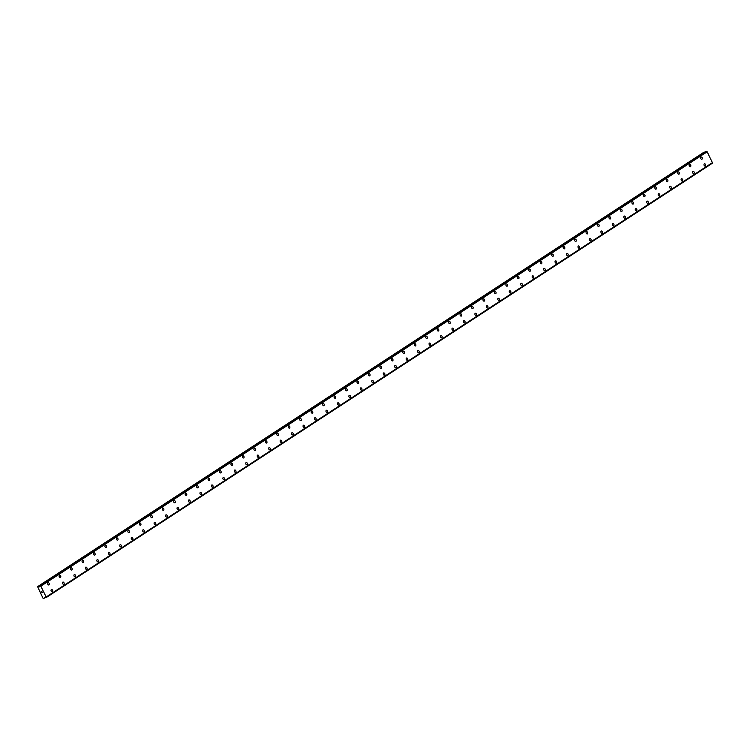 <?xml version="1.0" encoding="UTF-8"?>
<svg xmlns="http://www.w3.org/2000/svg" width="750" height="750" viewBox="0 0 750 750"><rect width="100%" height="100%" fill="white"/><g stroke="black" fill="none" stroke-linecap="round" stroke-linejoin="round"><path stroke-width="1.12" d="M48.084 582.703A1.2 0.844 -109.4 0 1 48.891 584.963A1.2 0.844 -109.4 0 1 48.094 582.703A1.2 0.844 -109.4 0 1 48.891 584.963M59.541 575.231A1.2 0.844 -109.4 0 1 60.347 577.491A1.2 0.844 -109.4 0 1 59.55 575.231A1.2 0.844 -109.4 0 1 60.347 577.491M70.997 567.759A1.2 0.844 -109.4 0 1 71.794 570.019A1.2 0.844 -109.4 0 1 71.006 567.759A1.2 0.844 -109.4 0 1 71.803 570.019M82.453 560.297A1.2 0.844 -109.4 0 1 83.25 562.556A1.2 0.844 -109.4 0 1 82.462 560.297A1.2 0.844 -109.4 0 1 83.259 562.556M93.909 552.825A1.2 0.844 -109.4 0 1 94.716 555.084A1.2 0.844 -109.4 0 1 93.909 552.825A1.2 0.844 -109.4 0 1 94.706 555.084M105.366 545.353A1.2 0.844 -109.4 0 1 106.162 547.612A1.2 0.844 -109.4 0 1 105.366 545.353A1.2 0.844 -109.4 0 1 106.162 547.612M116.822 537.891A1.2 0.844 -109.4 0 1 117.619 540.15A1.2 0.844 -109.4 0 1 116.822 537.891A1.2 0.844 -109.4 0 1 117.619 540.15M128.278 530.419A1.2 0.844 -109.4 0 1 129.075 532.678A1.2 0.844 -109.4 0 1 128.278 530.419A1.2 0.844 -109.4 0 1 129.075 532.678M139.734 522.947A1.2 0.844 -109.4 0 1 140.531 525.206A1.2 0.844 -109.4 0 1 139.734 522.947A1.2 0.844 -109.4 0 1 140.531 525.206M151.191 515.484A1.2 0.844 -109.4 0 1 151.988 517.744A1.2 0.844 -109.4 0 1 151.191 515.484A1.2 0.844 -109.4 0 1 151.988 517.744M162.647 508.012A1.2 0.844 -109.4 0 1 163.444 510.272A1.2 0.844 -109.4 0 1 162.647 508.012A1.2 0.844 -109.4 0 1 163.444 510.272M174.103 500.541A1.2 0.844 -109.4 0 1 174.9 502.8A1.2 0.844 -109.4 0 1 174.103 500.541A1.2 0.844 -109.4 0 1 174.9 502.8M185.559 493.078A1.2 0.844 -109.4 0 1 186.356 495.338A1.2 0.844 -109.4 0 1 185.559 493.078A1.2 0.844 -109.4 0 1 186.356 495.338M197.016 485.606A1.2 0.844 -109.4 0 1 197.812 487.866A1.2 0.844 -109.4 0 1 197.016 485.606A1.2 0.844 -109.4 0 1 197.812 487.866M208.472 478.134A1.2 0.844 -109.4 0 1 209.269 480.394A1.2 0.844 -109.4 0 1 208.472 478.134A1.2 0.844 -109.4 0 1 209.269 480.394M219.928 470.672A1.2 0.844 -109.4 0 1 220.725 472.931A1.2 0.844 -109.4 0 1 219.928 470.672A1.2 0.844 -109.4 0 1 220.725 472.931M231.384 463.2A1.2 0.844 -109.4 0 1 232.181 465.459A1.2 0.844 -109.4 0 1 231.384 463.2A1.2 0.844 -109.4 0 1 232.181 465.459M242.831 455.728A1.2 0.844 -109.4 0 1 243.637 457.987A1.2 0.844 -109.4 0 1 242.841 455.728A1.2 0.844 -109.4 0 1 243.637 457.987M254.288 448.266A1.2 0.844 -109.4 0 1 255.084 450.525A1.2 0.844 -109.4 0 1 254.297 448.266A1.2 0.844 -109.4 0 1 255.094 450.525M265.744 440.794A1.2 0.844 -109.4 0 1 266.541 443.053A1.2 0.844 -109.4 0 1 265.753 440.794A1.2 0.844 -109.4 0 1 266.55 443.053M277.2 433.322A1.2 0.844 -109.4 0 1 277.997 435.581A1.2 0.844 -109.4 0 1 277.2 433.322A1.2 0.844 -109.4 0 1 278.006 435.581M288.656 425.859A1.2 0.844 -109.4 0 1 289.453 428.119A1.2 0.844 -109.4 0 1 288.656 425.859A1.2 0.844 -109.4 0 1 289.453 428.119M300.113 418.387A1.2 0.844 -109.4 0 1 300.909 420.647A1.2 0.844 -109.4 0 1 300.113 418.387A1.2 0.844 -109.4 0 1 300.909 420.647M311.569 410.925A1.2 0.844 -109.4 0 1 312.366 413.175A1.2 0.844 -109.4 0 1 311.569 410.916A1.2 0.844 -109.4 0 1 312.366 413.175M323.025 403.453A1.2 0.844 -109.4 0 1 323.822 405.712A1.2 0.844 -109.4 0 1 323.025 403.453A1.2 0.844 -109.4 0 1 323.822 405.712M334.481 395.981A1.2 0.844 -109.4 0 1 335.278 398.241A1.2 0.844 -109.4 0 1 334.481 395.981A1.2 0.844 -109.4 0 1 335.278 398.241M345.938 388.509A1.2 0.844 -109.4 0 1 346.734 390.769A1.2 0.844 -109.4 0 1 345.938 388.509A1.2 0.844 -109.4 0 1 346.734 390.778M357.394 381.047A1.2 0.844 -109.4 0 1 358.191 383.306A1.2 0.844 -109.4 0 1 357.394 381.047A1.2 0.844 -109.4 0 1 358.191 383.306M368.85 373.575A1.2 0.844 -109.4 0 1 369.647 375.834A1.2 0.844 -109.4 0 1 368.85 373.575A1.2 0.844 -109.4 0 1 369.647 375.834M380.306 366.103A1.2 0.844 -109.4 0 1 381.103 368.363A1.2 0.844 -109.4 0 1 380.306 366.103A1.2 0.844 -109.4 0 1 381.103 368.372M391.762 358.641A1.2 0.844 -109.4 0 1 392.559 360.9A1.2 0.844 -109.4 0 1 391.762 358.641A1.2 0.844 -109.4 0 1 392.559 360.9M403.219 351.169A1.2 0.844 -109.4 0 1 404.016 353.428A1.2 0.844 -109.4 0 1 403.219 351.169A1.2 0.844 -109.4 0 1 404.016 353.428M414.675 343.706A1.2 0.844 -109.4 0 1 415.472 345.956A1.2 0.844 -109.4 0 1 414.675 343.706A1.2 0.844 -109.4 0 1 415.472 345.966M426.122 336.234A1.2 0.844 -109.4 0 1 426.928 338.494A1.2 0.844 -109.4 0 1 426.131 336.234A1.2 0.844 -109.4 0 1 426.928 338.494M437.578 328.762A1.2 0.844 -109.4 0 1 438.375 331.022A1.2 0.844 -109.4 0 1 437.587 328.762A1.2 0.844 -109.4 0 1 438.384 331.022M449.034 321.3A1.2 0.844 -109.4 0 1 449.831 323.559M448.912 321.356A1.2 0.844 -109.4 0 1 449.841 323.559A1.2 0.844 -109.4 0 1 448.912 321.356M460.491 313.828A1.2 0.844 -109.4 0 1 461.288 316.088A1.2 0.844 -109.4 0 1 460.491 313.828A1.2 0.844 -109.4 0 1 461.297 316.088M471.947 306.356A1.2 0.844 -109.4 0 1 472.744 308.616A1.2 0.844 -109.4 0 1 471.947 306.356A1.2 0.844 -109.4 0 1 472.744 308.616M483.403 298.894A1.2 0.844 -109.4 0 1 484.2 301.153A1.2 0.844 -109.4 0 1 483.403 298.894A1.2 0.844 -109.4 0 1 484.2 301.153M494.859 291.422A1.2 0.844 -109.4 0 1 495.656 293.681A1.2 0.844 -109.4 0 1 494.859 291.422A1.2 0.844 -109.4 0 1 495.656 293.681M506.316 283.95A1.2 0.844 -109.4 0 1 507.112 286.209A1.2 0.844 -109.4 0 1 506.316 283.95A1.2 0.844 -109.4 0 1 507.112 286.209M517.772 276.488A1.2 0.844 -109.4 0 1 518.569 278.747A1.2 0.844 -109.4 0 1 517.772 276.488A1.2 0.844 -109.4 0 1 518.569 278.747M529.228 269.016A1.2 0.844 -109.4 0 1 530.025 271.275A1.2 0.844 -109.4 0 1 529.228 269.016A1.2 0.844 -109.4 0 1 530.025 271.275M540.684 261.544A1.2 0.844 -109.4 0 1 541.481 263.803A1.2 0.844 -109.4 0 1 540.684 261.544A1.2 0.844 -109.4 0 1 541.481 263.803M552.141 254.081A1.2 0.844 -109.4 0 1 552.938 256.341A1.2 0.844 -109.4 0 1 552.141 254.081A1.2 0.844 -109.4 0 1 552.938 256.341M563.597 246.609A1.2 0.844 -109.4 0 1 564.394 248.869A1.2 0.844 -109.4 0 1 563.597 246.609A1.2 0.844 -109.4 0 1 564.394 248.869M575.053 239.138A1.2 0.844 -109.4 0 1 575.85 241.397A1.2 0.844 -109.4 0 1 575.053 239.138A1.2 0.844 -109.4 0 1 575.85 241.397M586.509 231.675A1.2 0.844 -109.4 0 1 587.306 233.934A1.2 0.844 -109.4 0 1 586.509 231.675A1.2 0.844 -109.4 0 1 587.306 233.934M597.966 224.203A1.2 0.844 -109.4 0 1 598.762 226.463A1.2 0.844 -109.4 0 1 597.966 224.203A1.2 0.844 -109.4 0 1 598.762 226.463M609.412 216.731A1.2 0.844 -109.4 0 1 610.219 218.991A1.2 0.844 -109.4 0 1 609.422 216.731A1.2 0.844 -109.4 0 1 610.219 218.991M620.869 209.269A1.2 0.844 -109.4 0 1 621.666 211.528A1.2 0.844 -109.4 0 1 620.878 209.269A1.2 0.844 -109.4 0 1 621.675 211.528M632.325 201.797A1.2 0.844 -109.4 0 1 633.122 204.056A1.2 0.844 -109.4 0 1 632.334 201.797A1.2 0.844 -109.4 0 1 633.131 204.056M643.781 194.325A1.2 0.844 -109.4 0 1 644.578 196.584A1.2 0.844 -109.4 0 1 643.781 194.325A1.2 0.844 -109.4 0 1 644.587 196.584M655.237 186.862A1.2 0.844 -109.4 0 1 656.034 189.122A1.2 0.844 -109.4 0 1 655.237 186.862A1.2 0.844 -109.4 0 1 656.034 189.122M666.694 179.391A1.2 0.844 -109.4 0 1 667.491 181.65A1.2 0.844 -109.4 0 1 666.694 179.391A1.2 0.844 -109.4 0 1 667.491 181.65M678.15 171.919A1.2 0.844 -109.4 0 1 678.947 174.178A1.2 0.844 -109.4 0 1 678.15 171.919A1.2 0.844 -109.4 0 1 678.947 174.178M689.606 164.456A1.2 0.844 -109.4 0 1 690.403 166.716A1.2 0.844 -109.4 0 1 689.606 164.456A1.2 0.844 -109.4 0 1 690.403 166.716M701.062 156.984A1.2 0.844 -109.4 0 1 701.859 159.244A1.2 0.844 -109.4 0 1 701.062 156.984A1.2 0.844 -109.4 0 1 701.859 159.244M51.459 589.519A1.2 0.844 -109.4 0 1 52.256 591.778A1.2 0.844 -109.4 0 1 51.459 589.519A1.2 0.844 -109.4 0 1 52.266 591.778M62.916 582.056A1.2 0.844 -109.4 0 1 63.712 584.316A1.2 0.844 -109.4 0 1 62.916 582.056A1.2 0.844 -109.4 0 1 63.712 584.316M74.372 574.584A1.2 0.844 -109.4 0 1 75.169 576.844A1.2 0.844 -109.4 0 1 74.372 574.584A1.2 0.844 -109.4 0 1 75.169 576.844M85.828 567.112A1.2 0.844 -109.4 0 1 86.625 569.372A1.2 0.844 -109.4 0 1 85.828 567.112A1.2 0.844 -109.4 0 1 86.625 569.372M97.284 559.65A1.2 0.844 -109.4 0 1 98.081 561.909A1.2 0.844 -109.4 0 1 97.284 559.65A1.2 0.844 -109.4 0 1 98.081 561.909M108.741 552.178A1.2 0.844 -109.4 0 1 109.538 554.438A1.2 0.844 -109.4 0 1 108.741 552.178A1.2 0.844 -109.4 0 1 109.538 554.438M120.197 544.716A1.2 0.844 -109.4 0 1 120.994 546.966A1.2 0.844 -109.4 0 1 120.197 544.706A1.2 0.844 -109.4 0 1 120.994 546.966M131.653 537.244A1.2 0.844 -109.4 0 1 132.45 539.503A1.2 0.844 -109.4 0 1 131.653 537.244A1.2 0.844 -109.4 0 1 132.45 539.503M143.109 529.772A1.2 0.844 -109.4 0 1 143.906 532.031A1.2 0.844 -109.4 0 1 143.109 529.772A1.2 0.844 -109.4 0 1 143.906 532.031M154.566 522.309A1.2 0.844 -109.4 0 1 155.363 524.569A1.2 0.844 -109.4 0 1 154.566 522.3A1.2 0.844 -109.4 0 1 155.363 524.559M166.022 514.837A1.2 0.844 -109.4 0 1 166.819 517.097A1.2 0.844 -109.4 0 1 166.022 514.837A1.2 0.844 -109.4 0 1 166.819 517.097M177.478 507.366A1.2 0.844 -109.4 0 1 178.275 509.625A1.2 0.844 -109.4 0 1 177.478 507.366A1.2 0.844 -109.4 0 1 178.275 509.625M188.925 499.903A1.2 0.844 -109.4 0 1 189.731 502.162A1.2 0.844 -109.4 0 1 188.934 499.894A1.2 0.844 -109.4 0 1 189.731 502.153M200.381 492.431A1.2 0.844 -109.4 0 1 201.178 494.691A1.2 0.844 -109.4 0 1 200.391 492.431A1.2 0.844 -109.4 0 1 201.188 494.691M211.838 484.959A1.2 0.844 -109.4 0 1 212.634 487.219A1.2 0.844 -109.4 0 1 211.847 484.959A1.2 0.844 -109.4 0 1 212.644 487.219M223.294 477.497A1.2 0.844 -109.4 0 1 224.091 479.756A1.2 0.844 -109.4 0 1 223.303 477.497A1.2 0.844 -109.4 0 1 224.1 479.747M234.75 470.025A1.2 0.844 -109.4 0 1 235.547 472.284A1.2 0.844 -109.4 0 1 234.75 470.025A1.2 0.844 -109.4 0 1 235.556 472.284M246.206 462.553A1.2 0.844 -109.4 0 1 247.003 464.812A1.2 0.844 -109.4 0 1 246.206 462.553A1.2 0.844 -109.4 0 1 247.003 464.812M257.662 455.091A1.2 0.844 -109.4 0 1 258.459 457.35A1.2 0.844 -109.4 0 1 257.662 455.091A1.2 0.844 -109.4 0 1 258.459 457.35M269.119 447.619A1.2 0.844 -109.4 0 1 269.916 449.878A1.2 0.844 -109.4 0 1 269.119 447.619A1.2 0.844 -109.4 0 1 269.916 449.878M280.575 440.147A1.2 0.844 -109.4 0 1 281.372 442.406A1.2 0.844 -109.4 0 1 280.575 440.147A1.2 0.844 -109.4 0 1 281.372 442.406M292.031 432.684A1.2 0.844 -109.4 0 1 292.828 434.944A1.2 0.844 -109.4 0 1 292.031 432.684A1.2 0.844 -109.4 0 1 292.828 434.944M303.488 425.212A1.2 0.844 -109.4 0 1 304.284 427.472A1.2 0.844 -109.4 0 1 303.488 425.212A1.2 0.844 -109.4 0 1 304.284 427.472M314.944 417.741A1.2 0.844 -109.4 0 1 315.741 420A1.2 0.844 -109.4 0 1 314.944 417.741A1.2 0.844 -109.4 0 1 315.741 420M326.4 410.278A1.2 0.844 -109.4 0 1 327.197 412.538A1.2 0.844 -109.4 0 1 326.4 410.278A1.2 0.844 -109.4 0 1 327.197 412.538M337.856 402.806A1.2 0.844 -109.4 0 1 338.653 405.066A1.2 0.844 -109.4 0 1 337.856 402.806A1.2 0.844 -109.4 0 1 338.653 405.066M349.312 395.334A1.2 0.844 -109.4 0 1 350.109 397.594A1.2 0.844 -109.4 0 1 349.312 395.334A1.2 0.844 -109.4 0 1 350.109 397.594M360.769 387.872A1.2 0.844 -109.4 0 1 361.566 390.131A1.2 0.844 -109.4 0 1 360.769 387.872A1.2 0.844 -109.4 0 1 361.566 390.131M372.216 380.4A1.2 0.844 -109.4 0 1 373.022 382.659A1.2 0.844 -109.4 0 1 372.225 380.4A1.2 0.844 -109.4 0 1 373.022 382.659M383.672 372.928A1.2 0.844 -109.4 0 1 384.469 375.188A1.2 0.844 -109.4 0 1 383.681 372.928A1.2 0.844 -109.4 0 1 384.478 375.188M395.128 365.466A1.2 0.844 -109.4 0 1 395.925 367.725M395.006 365.522A1.2 0.844 -109.4 0 1 395.934 367.725A1.2 0.844 -109.4 0 1 395.006 365.522M406.584 357.994A1.2 0.844 -109.4 0 1 407.381 360.253A1.2 0.844 -109.4 0 1 406.594 357.994A1.2 0.844 -109.4 0 1 407.391 360.253M418.041 350.522A1.2 0.844 -109.4 0 1 418.837 352.781A1.2 0.844 -109.4 0 1 418.041 350.522A1.2 0.844 -109.4 0 1 418.847 352.781M429.497 343.059A1.2 0.844 -109.4 0 1 430.294 345.319A1.2 0.844 -109.4 0 1 429.497 343.059A1.2 0.844 -109.4 0 1 430.294 345.319M440.953 335.587A1.2 0.844 -109.4 0 1 441.75 337.847A1.2 0.844 -109.4 0 1 440.953 335.587A1.2 0.844 -109.4 0 1 441.75 337.847M452.409 328.116A1.2 0.844 -109.4 0 1 453.206 330.375A1.2 0.844 -109.4 0 1 452.409 328.116A1.2 0.844 -109.4 0 1 453.206 330.375M463.866 320.653A1.2 0.844 -109.4 0 1 464.662 322.913A1.2 0.844 -109.4 0 1 463.866 320.653A1.2 0.844 -109.4 0 1 464.662 322.913M475.322 313.181A1.2 0.844 -109.4 0 1 476.119 315.441A1.2 0.844 -109.4 0 1 475.322 313.181A1.2 0.844 -109.4 0 1 476.119 315.441M486.778 305.709A1.2 0.844 -109.4 0 1 487.575 307.969A1.2 0.844 -109.4 0 1 486.778 305.709A1.2 0.844 -109.4 0 1 487.575 307.969M498.234 298.247A1.2 0.844 -109.4 0 1 499.031 300.506A1.2 0.844 -109.4 0 1 498.234 298.247A1.2 0.844 -109.4 0 1 499.031 300.506M509.691 290.775A1.2 0.844 -109.4 0 1 510.487 293.034A1.2 0.844 -109.4 0 1 509.691 290.775A1.2 0.844 -109.4 0 1 510.487 293.034M521.147 283.312A1.2 0.844 -109.4 0 1 521.944 285.562A1.2 0.844 -109.4 0 1 521.147 283.303A1.2 0.844 -109.4 0 1 521.944 285.562M532.603 275.841A1.2 0.844 -109.4 0 1 533.4 278.1A1.2 0.844 -109.4 0 1 532.603 275.841A1.2 0.844 -109.4 0 1 533.4 278.1M544.059 268.369A1.2 0.844 -109.4 0 1 544.856 270.628A1.2 0.844 -109.4 0 1 544.059 268.369A1.2 0.844 -109.4 0 1 544.856 270.628M555.506 260.906A1.2 0.844 -109.4 0 1 556.312 263.166A1.2 0.844 -109.4 0 1 555.516 260.897A1.2 0.844 -109.4 0 1 556.312 263.156M566.962 253.434A1.2 0.844 -109.4 0 1 567.759 255.694A1.2 0.844 -109.4 0 1 566.972 253.434A1.2 0.844 -109.4 0 1 567.769 255.694M578.419 245.963A1.2 0.844 -109.4 0 1 579.216 248.222A1.2 0.844 -109.4 0 1 578.428 245.963A1.2 0.844 -109.4 0 1 579.225 248.222M589.875 238.5A1.2 0.844 -109.4 0 1 590.672 240.759A1.2 0.844 -109.4 0 1 589.884 238.491A1.2 0.844 -109.4 0 1 590.681 240.75M601.331 231.028A1.2 0.844 -109.4 0 1 602.137 233.287A1.2 0.844 -109.4 0 1 601.331 231.028A1.2 0.844 -109.4 0 1 602.128 233.287M612.788 223.556A1.2 0.844 -109.4 0 1 613.584 225.816A1.2 0.844 -109.4 0 1 612.788 223.556A1.2 0.844 -109.4 0 1 613.584 225.816M624.244 216.094A1.2 0.844 -109.4 0 1 625.041 218.353A1.2 0.844 -109.4 0 1 624.244 216.094A1.2 0.844 -109.4 0 1 625.041 218.344M635.7 208.622A1.2 0.844 -109.4 0 1 636.497 210.881A1.2 0.844 -109.4 0 1 635.7 208.622A1.2 0.844 -109.4 0 1 636.497 210.881M647.156 201.15A1.2 0.844 -109.4 0 1 647.953 203.409A1.2 0.844 -109.4 0 1 647.156 201.15A1.2 0.844 -109.4 0 1 647.953 203.409M658.612 193.688A1.2 0.844 -109.4 0 1 659.409 195.947A1.2 0.844 -109.4 0 1 658.612 193.688A1.2 0.844 -109.4 0 1 659.409 195.947M670.069 186.216A1.2 0.844 -109.4 0 1 670.866 188.475A1.2 0.844 -109.4 0 1 670.069 186.216A1.2 0.844 -109.4 0 1 670.866 188.475M681.525 178.744A1.2 0.844 -109.4 0 1 682.322 181.003A1.2 0.844 -109.4 0 1 681.525 178.744A1.2 0.844 -109.4 0 1 682.322 181.003M692.981 171.281A1.2 0.844 -109.4 0 1 693.778 173.541A1.2 0.844 -109.4 0 1 692.981 171.281A1.2 0.844 -109.4 0 1 693.778 173.541M704.438 163.809A1.2 0.844 -109.4 0 1 705.234 166.069A1.2 0.844 -109.4 0 1 704.438 163.809A1.2 0.844 -109.4 0 1 705.234 166.069M704.869 152.241L703.922 152.241L37.584 586.669L39.159 586.969L39.638 585.947L40.828 586.2L46.163 597L45.909 597.759L44.541 597.384L43.988 598.425L43.069 598.359L37.584 586.669M712.463 162.75L46.125 597.178L712.444 162.787L707.166 151.772L705.966 151.528M712.294 162.881L45.928 597.675M712.247 163.331L45.909 597.759L712.266 163.247M41.259 591.647L42.131 591.909M42.159 592.35L41.794 592.725L42.422 592.509M41.794 592.725L42.319 592.481L41.794 592.725M39.638 585.947L705.984 151.519L39.638 585.947M704.372 152.091L38.034 586.509M39.534 586.528L38.953 586.903M706.341 151.387L40.003 585.816M706.425 151.434L40.087 585.853M706.922 151.659L40.584 586.087M707.166 151.772L40.828 586.2M712.5 162.572L46.163 597M704.653 152.128L38.316 586.547M706.987 151.669L40.65 586.097M45.159 597.562L44.1 598.256M712.444 162.787L46.106 597.206"/></g></svg>
